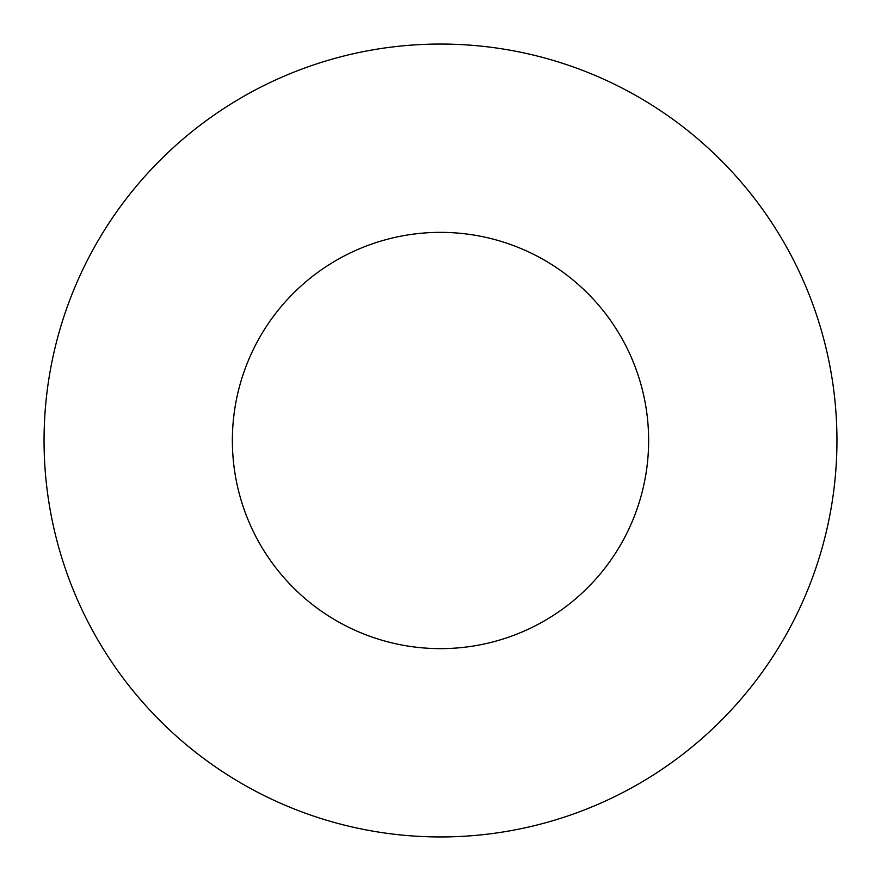 <?xml version="1.0" encoding="UTF-8"?>
<svg xmlns="http://www.w3.org/2000/svg" width="881" height="881" viewBox="0 0 881 881"><rect width="100%" height="100%" fill="white"/><g stroke="black" fill="none" stroke-linecap="round" stroke-linejoin="round"><path stroke-width="1.32" d="M648.636 440.5A208.136 208.136 0 0 0 440.5 232.364A208.136 208.136 0 0 0 232.364 440.5A208.136 208.136 0 0 0 440.5 648.636A208.136 208.136 0 0 0 648.636 440.5M836.95 440.5A396.45 396.45 0 0 0 440.5 44.05A396.45 396.45 0 0 0 44.05 440.5A396.45 396.45 0 0 0 440.5 836.95A396.45 396.45 0 0 0 836.95 440.5"/></g></svg>
